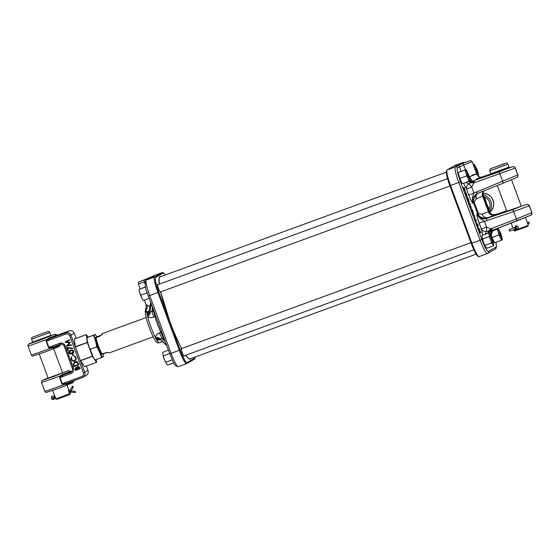 <?xml version="1.0" encoding="UTF-8"?>
<svg xmlns="http://www.w3.org/2000/svg" width="560" height="560" viewBox="0 0 560 560"><rect width="100%" height="100%" fill="white"/><g stroke="black" fill="none" stroke-linecap="round" stroke-linejoin="round"><path stroke-width="0.84" d="M160.65 291.851A4.284 0.609 -110.1 0 1 160.489 292.355A4.284 0.609 -110.1 0 1 158.536 288.638A4.284 0.609 -110.1 0 1 157.556 284.34A4.284 0.609 -110.1 0 1 158.004 284.62M184.296 355.775A4.284 0.609 -110.1 0 1 184.142 356.279A4.284 0.609 -110.1 0 1 182.182 352.562A4.284 0.609 -110.1 0 1 181.202 348.264A4.284 0.609 -110.1 0 1 181.65 348.544M153.755 276.493L140.812 281.253L153.755 276.493M153.909 310.954A5.131 3.682 151.4 0 0 153.251 311.115L152.243 309.26L151.802 311.507L153.251 311.115A5.131 0.931 -105.3 0 1 155.029 316.806L153.587 317.233C151.27 317.933 149.275 317.709 147.616 316.547L146.916 313.341L148.302 311.689L146.657 311.563A17.969 2.562 69.9 0 0 146.916 313.341A5.131 3.353 -160.5 0 0 149.954 311.479L149.954 311.479A5.131 3.353 -160.5 0 0 150.017 311.255M160.867 340.018L156.758 339.962L155.26 337.211C155.792 335.321 157.164 333.907 159.376 332.955L160.776 332.346A5.131 0.952 -114.8 0 1 163.149 337.869L161.763 338.506L163.604 339.934L163.149 337.869A5.131 3.507 -12.4 0 0 163.758 337.568M155.939 316.428A5.131 2.233 -16.1 0 1 155.155 316.757A5.131 2.233 -16.1 0 1 155.029 316.806A17.969 2.562 -110.1 0 0 157.647 324.723A17.969 2.562 -110.1 0 0 160.776 332.346A5.131 2.45 155.4 0 1 160.902 332.297A5.131 2.45 155.4 0 1 161.714 332.052M144.347 300.118L146.006 304.605L149.835 306.453L150.689 302.246M145.159 311.752A2.051 1.722 172.6 0 1 145.943 310.177L146.657 311.563A2.051 1.778 -5.7 0 0 145.369 313.404L145.537 309.078L145.943 310.177A5.131 4.424 109.7 0 0 147.175 305.221M149.912 311.577A5.131 2.261 -134 0 1 148.302 311.689A5.131 3.367 98.8 0 0 149.835 306.453A5.131 2.723 -163.3 0 1 150.57 307.09M153.209 309.05A5.131 3.682 151.4 0 0 152.243 309.26L152.278 306.53M150.066 310.982L151.186 303.583M147.126 315.084A5.131 3.451 -12.1 0 0 150.136 311.864L151.802 311.507A5.131 0.938 -105.3 0 1 153.587 317.233M151.144 303.471L150.031 311.416A5.131 3.57 167.3 0 1 147.049 314.734M159.376 332.955A5.131 0.952 -114.7 0 1 161.763 338.506L160.188 338.842L160.44 339.563L166.649 345.387M155.974 338.877A5.131 3.731 -28.4 0 1 160.44 339.563L160.776 339.892M165.396 341.992L163.604 339.934A5.131 3.507 -12.4 0 0 164.465 339.479M166.614 345.289L160.23 339.178A5.131 3.619 151.1 0 0 155.806 338.576M160.503 339.654A5.131 3.493 -61.5 0 0 160.216 339.479L160.216 339.479A5.131 3.493 -61.5 0 0 156.758 339.962A17.969 2.562 69.9 0 0 159.397 342.748C157.752 343.252 156.338 342.447 155.169 340.319C153.321 337.463 151.368 333.27 149.303 327.733C147.112 321.748 145.803 316.974 145.369 313.404M150.339 312.165A5.131 3.073 -42.1 0 1 147.616 316.547A17.969 2.562 69.9 0 0 150.969 327.166A17.969 2.562 69.9 0 0 155.26 337.211A5.131 3.241 -177.5 0 1 160.188 338.842M102.473 333.515L100.66 335.734L95.417 337.988A9.24 1.316 -110.1 0 0 97.664 346.444A9.24 1.316 -110.1 0 0 101.367 354.067L106.855 352.478L109.508 352.807L153.181 336.819M107.709 352.485L101.395 354.207C99.365 351.379 96.089 343.56 95.361 337.904L95.599 337.491A0.413 0.406 -119.8 0 1 95.655 337.463L101.08 335.314C102.193 333.445 102.557 333.235 102.158 334.691M109.067 352.814L107.548 352.527M106.855 352.478L109.508 352.807M95.599 337.491L101.108 335.251L96.523 336.966A0.413 0.406 -119.8 0 0 96.46 336.994L96.46 336.994A0.413 0.406 -119.8 0 0 96.404 337.036M521.318 206.241L506.793 211.19M455.623 166.019L468.566 161.259L455.623 166.019M474.425 181.566A5.131 2.485 -10.3 0 1 470.064 181.692L471.016 181.181A5.131 4.97 76.6 0 0 473.123 180.922L474.425 181.664L471.737 187.054A5.131 0.483 52.2 0 0 468.951 183.806L470.274 182.84L470.064 181.692L468.412 181.524M483.294 196.091L484.729 197.05L486.465 203.413L489.209 209.167L488.74 210.798M469.98 203.833L469.434 204.148L469.259 203.679L469.959 203.28L470.722 207.137L471.268 206.822L471.443 207.291L470.743 207.69L469.98 203.833L469.357 203.952M472.906 214.151L473.515 214.046L472.136 211.519L471.485 208.565L472.857 211.057L473.487 214.053M478.345 228.235L479.633 230.342L479.521 228.781L479.829 230.671L481.061 232.946L479.85 230.965L479.969 232.638L479.654 230.643L478.24 228.326M476.056 222.047L478.156 225.085L478.149 227.717L476.056 222.047M474.803 218.19L476.525 220.682L475.748 221.221L475.545 220.675L476.105 220.36L474.649 218.26L474.579 216.139L473.347 214.739L474.754 215.894L474.649 218.246M468.601 202.517L469.21 202.412L467.838 199.892L467.18 196.931L468.552 199.43L469.189 202.419M465.01 191.044L466.41 193.641L467.11 196L465.178 191.513L466.669 196.252L465.01 191.044M464.415 190.575L463.323 187.635L464.023 187.236L465.108 190.176L463.911 187.866L464.751 190.386L463.834 187.908L464.415 190.575M482.881 235.13L481.362 229.061L486.528 227.038L492.079 229.39L491.54 230.72A5.131 4.97 73.5 0 0 489.783 231.917L488.95 232.967M479.143 223.069C477.729 219.016 476.938 215.95 476.777 213.857C478.786 217.966 482.02 219.513 486.479 218.491L486.983 220.542L479.143 223.069L481.362 229.061A5.131 4.123 -8.9 0 0 486.563 231.42L485.037 234.339M487.249 206.836L483.182 195.846L483.252 192.08L483.203 195.832L476.455 198.877L472.871 203.308C471.702 201.796 470.344 199.052 468.79 195.076L473.956 193.053C472.395 196.364 472.031 199.78 472.871 203.308L472.829 198.086L476.252 193.977L477.232 193.501L476.252 193.977M490.931 234.955L491.232 236.404M476.329 178.99C486.752 175.448 483.847 177.114 472.822 180.999L499.163 171.871L511.784 166.922L507.29 168.329L513.436 166.579L514.444 166.838L515.27 168.042L474.061 182.826L470.274 182.84M493.682 229.607L492.821 230.811A5.131 4.697 8.6 0 0 490.539 233.163L490.203 234.472L492.163 230.482M468.79 195.076L466.571 189.084L471.737 187.054L473.956 193.053L517.825 174.937L515.403 167.937M531.783 212.674L529.361 205.667L531.783 212.674L529.214 205.786L513.604 211.547L516.341 218.96L531.762 212.681A2.051 2.03 -119.8 0 1 530.873 215.159A2.051 2.03 -119.8 0 0 530.894 215.152A2.051 2.03 -119.8 0 0 531.783 212.674M492.87 214.816L491.946 214.536L495.348 214.627L506.66 210.847L488.054 217.588C484.442 218.708 481.411 218.078 478.954 215.691L477.498 213.444L473.592 202.895L473.221 200.2L476.959 193.613M487.277 233.52L488.607 231.959L488.187 231.266L486.563 231.42A5.131 0.406 87.4 0 0 486.528 227.038L484.309 221.046C480.956 219.506 478.443 217.112 476.777 213.857L477.498 213.444L482.139 214.242L488.992 211.484L483.203 195.832M489.65 232.113L491.54 230.72M476.315 191.702L477.239 193.501L503.342 183.12L477.232 193.501M495.348 214.634A5.131 5.082 62.2 0 1 488.922 211.519A5.131 5.075 60.5 0 0 495.348 214.634M487.27 206.836L488.992 211.484L491.946 214.536L488.978 211.498M529.361 205.667L527.653 204.33L524.965 204.855L513.1 209.496L486.479 218.491L488.054 217.588A5.131 4.522 68.2 0 1 482.139 214.242M478.954 215.691A5.131 3.381 132.5 0 1 478.562 213.92L474.047 201.719A5.131 3.213 5.9 0 1 473.221 200.2M484.008 190.806A5.131 5.075 60.4 0 0 483.14 195.881A5.131 5.082 58.1 0 1 484.008 190.806L483.616 191.345M476.455 198.877A5.131 4.522 66 0 1 477.561 193.375M468.538 176.365L469.77 176.533C477.701 173.684 478.478 173.236 472.101 175.196M472.647 181.062A5.131 4.368 73.2 0 0 472.801 181.013L472.822 180.999A5.131 1.4 70.3 0 1 469.77 176.533M469.84 179.06A5.131 1.309 92.2 0 1 469.714 176.547A5.131 1.365 -107.8 0 0 472.528 181.09M488.292 209.594L489.209 209.167A9.023 8.925 60.2 0 0 484.729 197.05L483.763 197.358M488.012 208.838A5.131 2.177 -178.5 0 1 488.88 208.446M486.843 205.639A5.131 1.785 166.8 0 1 487.207 205.226M485.303 201.481A5.131 1.554 152.7 0 0 485.842 201.523M484.057 198.149A5.131 1.967 138.4 0 0 484.96 197.841M477.981 225.127L477.169 223.944L477.96 226.093L477.981 225.127M475.706 220.591L475.671 221.018M475.545 220.682L476.105 220.36M475.909 220.885L476.525 220.682M472.269 211.274L472.857 211.057M472.794 211.127L471.66 209.034L472.199 211.463L473.34 213.577L472.794 211.127M471.681 209.027L471.051 209.139L471.681 209.027M471.618 211.68L472.199 211.463M472.808 213.885L473.34 213.577M471.268 206.822L470.687 207.487M470.82 207.41L471.443 207.291M469.399 203.602L469.994 203.378M469.595 203.49L469.959 203.28M467.964 199.647L468.552 199.43M468.489 199.493L467.355 197.4L467.901 199.829L469.042 201.943L468.489 199.493M467.376 197.393L466.746 197.505L467.376 197.393M467.313 200.046L467.901 199.829M468.503 202.258L469.042 201.943M465.829 193.858L466.41 193.641M465.969 196.056L466.557 195.818M465.164 194.243L465.752 194.026M463.323 187.642L464.023 187.236M463.421 187.908L464.121 187.747M463.442 187.957L463.911 187.866M463.449 187.978L463.834 187.908M492.821 230.811L490.917 235.354L490.63 234.157M489.783 231.917L487.844 233.31M469.714 180.985L471.016 181.181M467.789 181.748L470.141 182.035A5.131 2.261 -13.5 0 0 474.425 181.664M465.619 182.546L468.951 183.806A5.131 4.263 147.5 0 0 466.571 189.084L463.673 183.253M488.187 231.266L491.05 228.76L516.341 218.96L517.244 220.766L491.638 230.685M492.079 229.39A5.131 2.485 -27.3 0 0 488.607 231.959L488.768 232.253A5.131 2.695 -30.6 0 1 492.142 229.467M472.591 181.083L472.619 181.069A5.131 4.97 76.6 0 0 472.619 181.069L470.869 181.153M470.47 181.09A5.131 1.309 92.2 0 1 470.008 179.97M490.336 234.661A5.131 4.935 -50.1 0 1 492.317 231.7A5.131 4.732 12.7 0 0 490.21 234.486M477.967 173.299A3.234 0.462 69.9 0 0 478.009 173.25A3.234 0.462 69.9 0 0 477.274 170.107A3.234 0.462 69.9 0 0 475.804 167.237A3.234 0.462 69.9 0 0 475.72 167.237A3.234 0.462 69.9 0 0 476.441 170.499A3.234 0.462 69.9 0 0 477.967 173.299M477.988 172.585A6.097 0.868 69.9 0 1 478.422 174.272L478.555 176.925M478.128 175.98L476.623 174.139M476.315 172.879L474.838 168.889M474.25 167.727L473.809 164.094L473.151 164.339M473.809 164.094L475.363 166.005A6.097 0.868 69.9 0 1 476.224 167.762M478.359 176.162A6.097 0.868 69.9 0 0 478.611 175.805M474.551 164.836A6.097 0.868 69.9 0 0 474.124 165.081M474.306 166.607A6.097 0.868 69.9 0 0 475.125 169.519M476.126 172.221A6.097 0.868 69.9 0 0 477.365 174.881M491.078 234.206L491.526 235.802A6.097 0.868 69.9 0 0 492.716 239.015L493.759 241.248A6.097 0.868 69.9 0 0 494.179 241.969A6.097 0.868 69.9 0 0 494.263 242.095M502.243 239.218L502.313 239.743L501.452 240.233L494.669 242.718L494.179 241.969M494.669 242.718L493.759 241.248M501.452 240.233L498.967 234.927L492.184 237.412L492.716 239.015M492.184 237.412L491.526 235.802M498.967 234.927L497.343 229.124L493.185 230.65M497.343 229.124L493.332 230.419M498.204 228.634L498.603 229.25M498.141 228.711A6.097 0.868 69.9 0 1 498.687 229.376A6.097 0.868 69.9 0 1 499.107 230.104L499.772 231.525M501.662 236.705L502.026 237.993A6.097 0.868 69.9 0 1 502.215 239.029L502.292 239.603M498.687 233.177A6.097 0.868 69.9 0 0 499.87 236.39M500.92 238.63A6.097 0.868 69.9 0 0 501.886 240.023M502.25 239.813A6.097 0.868 69.9 0 0 502.215 239.029M497.777 228.914A6.097 0.868 69.9 0 0 498.001 230.734M489.342 236.558L488.901 232.925L482.111 235.41L482.244 238.056A6.097 0.868 69.9 0 0 483.056 240.968L484.057 243.67A6.097 0.868 69.9 0 0 485.303 246.33L486.857 248.234L493.647 245.749L491.715 242.97L489.342 236.558L482.552 239.043L483.056 240.968M484.057 243.67L484.925 245.455L491.715 242.97M482.552 239.043L482.244 238.056M488.901 232.925L490.455 234.836A6.097 0.868 69.9 0 1 491.316 236.586M493.08 241.409A6.097 0.868 69.9 0 1 493.514 243.103L493.647 245.749M484.925 245.455L485.303 246.33M489.643 233.66A6.097 0.868 69.9 0 0 489.209 233.905M489.398 235.438A6.097 0.868 69.9 0 0 490.21 238.343M491.211 241.045A6.097 0.868 69.9 0 0 492.457 243.705M493.269 244.881A6.097 0.868 69.9 0 0 493.703 244.636M458.423 173.11A6.097 0.868 69.9 0 0 458.444 173.299A6.097 0.868 69.9 0 0 458.64 174.335L459.326 176.778A6.097 0.868 69.9 0 0 460.516 179.991L461.559 182.231A6.097 0.868 69.9 0 0 461.979 182.952A6.097 0.868 69.9 0 0 462.063 183.078M458.78 172.305L465.997 169.617L458.78 172.305M465.997 169.617L466.403 170.233M465.934 169.687A6.097 0.868 69.9 0 1 466.48 170.359A6.097 0.868 69.9 0 1 466.907 171.08L467.565 172.501M469.462 177.688L469.826 178.976A6.097 0.868 69.9 0 1 470.015 180.012L469.686 181.006L462.462 183.701L461.979 182.952M470.036 180.201L470.092 180.586M462.462 183.701L461.559 182.231M469.252 181.216L466.767 175.91L459.977 178.388L460.516 179.991M459.977 178.388L459.326 176.778M466.767 175.91L465.143 170.107M458.64 174.335L458.444 173.299M465.577 169.897A6.097 0.868 69.9 0 0 465.794 171.717M466.48 174.16A6.097 0.868 69.9 0 0 467.67 177.373M468.72 179.613A6.097 0.868 69.9 0 0 469.686 181.006M470.043 180.796A6.097 0.868 69.9 0 0 470.015 180.012M500.087 234.423A3.234 0.462 69.9 0 0 501.655 237.174A3.234 0.462 69.9 0 0 500.899 233.961A3.234 0.462 69.9 0 0 499.45 231.161A3.234 0.462 69.9 0 0 500.087 234.423M490.812 236.061A3.234 0.462 69.9 0 0 491.526 239.33A3.234 0.462 69.9 0 0 493.052 242.13A3.234 0.462 69.9 0 0 493.094 242.081A3.234 0.462 69.9 0 0 492.366 238.938A3.234 0.462 69.9 0 0 490.896 236.068A3.234 0.462 69.9 0 0 490.812 236.061M165.207 361.396A3.234 0.462 -110.1 0 1 163.443 356.573M468.692 174.937A3.234 0.462 69.9 0 0 467.25 172.144A3.234 0.462 69.9 0 0 467.88 175.406A3.234 0.462 69.9 0 0 469.448 178.157A3.234 0.462 69.9 0 0 468.692 174.937M141.659 297.633A3.234 0.462 -110.1 0 1 140.532 295.197A3.234 0.462 -110.1 0 1 139.762 292.453M168.427 350.203L162.876 352.233L163.009 354.886A6.097 0.868 69.9 0 0 163.821 357.791L164.822 360.493A6.097 0.868 69.9 0 0 166.068 363.153L167.622 365.064L173.733 362.824M169.666 353.542L163.317 355.866L163.821 357.791M164.822 360.493L165.69 362.278L172.263 359.877M163.317 355.866L163.009 354.886M165.69 362.278L166.068 363.153M139.188 289.933A6.097 0.868 69.9 0 0 139.209 290.122A6.097 0.868 69.9 0 0 139.405 291.158L140.091 293.608A6.097 0.868 69.9 0 0 141.281 296.821L142.324 299.054A6.097 0.868 69.9 0 0 142.744 299.782A6.097 0.868 69.9 0 0 142.828 299.901M145.565 286.881L139.118 289.415L145.6 287.042M149.24 298.326L143.227 300.524L142.744 299.782M143.227 300.524L142.324 299.054M147.266 292.831L140.742 295.218L141.281 296.821M140.742 295.218L140.091 293.608M139.405 291.158L139.209 290.122M94.549 359.184L94.08 358.463A12.194 1.736 -110.1 0 1 93.24 357.014L95.053 359.954L101.703 357.518L98.546 349.832A12.194 1.736 -110.1 0 1 96.166 343.406L94.801 338.52A12.194 1.736 -110.1 0 1 94.353 334.88L86.961 337.589L87.017 339.157A12.194 1.736 -110.1 0 0 87.402 341.229L86.835 337.736L94.353 334.88M91.147 352.541A12.194 1.736 -110.1 0 1 88.774 346.115L93.24 357.014M90.083 349.335L96.74 346.899L96.166 343.406M93.485 335.3L94.801 338.52M88.774 346.115L87.402 341.229M96.74 346.899L98.546 349.832M103.04 353.927A12.194 1.736 -110.1 0 1 103.236 355.11L103.425 356.531L102.571 357.098A12.194 1.736 -110.1 0 1 100.639 354.312M101.703 357.518L102.571 357.098M95.207 334.313L96.173 335.804A12.194 1.736 -110.1 0 1 96.789 336.847M103.236 355.11A12.194 1.736 -110.1 0 1 103.299 356.678M95.081 334.467A12.194 1.736 -110.1 0 1 96.173 335.804M514.794 227.465L515.767 225.827C518.546 226.254 519.008 227.493 517.146 229.565L515.473 229.075M516.047 228.739L517.3 229.124C518.728 227.458 518.35 226.429 516.159 226.044L515.445 227.213M508.935 167.062L507.227 168.266L491.365 173.999L490.833 173.761L508.935 167.062L507.864 164.171L489.762 170.87L490.833 173.761M528.374 225.323L528.01 226.114L526.89 226.625L514.78 231.007L513.989 230.643L528.374 225.323L525.483 217.497M527.296 222.418L529.277 222.152L529.403 223.125L527.905 223.916L528.759 223.587M515.718 228.879L515.998 228.76A0.805 0.665 -112.3 0 0 515.41 227.255L509.033 229.67L509.6 231.189L515.277 229.012M515.326 229.152A0.805 0.805 -127.9 0 0 515.802 228.109A0.805 0.805 -127.9 0 0 514.766 227.633L515.326 229.152M516.6 226.765L516.607 226.765A0.805 0.665 -112.3 0 0 516.579 226.772L509.026 229.677L509.6 231.189M527.905 223.916L527.338 222.404M515.41 227.255L514.766 227.633M66.71 383.313A1.232 0.595 -111.1 0 0 66.493 384.244L63.539 384.797L61.866 383.803L59.605 377.699L60.228 375.844L62.804 374.283A1.232 0.595 -111.1 0 0 63.623 374.885L60.956 376.39L60.011 377.552L70.889 373.569A4.312 4.27 -119.8 0 0 73.402 368.06L65.191 345.863L64.19 346.199L72.401 368.396A3.08 3.045 60.2 0 1 70.616 372.323L63.623 374.885A16.471 0.399 159.7 0 0 71.358 371.714A16.471 0.399 159.7 0 0 66.927 372.995M53.249 346.92A1.232 0.595 -111.1 0 0 53.025 347.858L50.078 348.404L48.405 347.417L46.144 341.313L46.767 339.451L49.343 337.89A1.232 0.595 -111.1 0 0 50.162 338.492L47.495 339.997L46.55 341.159L48.811 347.263L50.281 347.529L53.2 346.941L60.27 344.351L53.2 346.934M84.63 366.688L80.416 360.612L75.313 346.766L74.368 338.989L86.303 334.621L87.241 342.398L92.344 356.244L96.558 362.355L96.222 359.52M48.16 378.126L62.552 372.806M71.253 344.68L71.414 345.114L66.409 346.227L69.566 342.741L64.897 342.132L69.433 339.745L69.594 340.179L66.325 341.894L70.406 342.377L67.641 345.478L71.253 344.68L71.414 345.114M68.46 350.259L67.97 350.441L66.871 347.48L72.702 348.215L72.639 348.663L67.634 348.026L68.46 350.259L67.97 350.441M73.752 351.05C73.885 352.38 73.248 353.22 71.841 353.577C70.539 354.214 69.503 353.983 68.733 352.884C68.593 351.547 69.223 350.686 70.63 350.308C71.946 349.685 72.982 349.937 73.752 351.05L73.598 351.12C73.738 352.345 73.122 353.143 71.75 353.5C70.469 354.116 69.482 353.906 68.782 352.877C68.635 351.638 69.251 350.819 70.616 350.441C71.904 349.846 72.898 350.077 73.598 351.12M73.458 355.509L72.968 355.684L72.282 353.836L72.772 353.654L73.458 355.509L72.968 355.684M71.134 359.373L71.358 356.909L71.785 357.182L71.631 359.219C72.198 360.479 73.136 360.941 74.445 360.612C75.67 360.01 76.076 359.044 75.663 357.714L74.228 356.286L74.375 355.803L76.146 357.532L76.048 359.821L74.571 361.053C72.968 361.466 71.82 360.906 71.134 359.373L71.358 356.909M78.169 363.37L78.722 364.861L73.948 366.611L73.199 364.049L74.935 361.76C76.503 361.291 77.581 361.83 78.169 363.37L78.526 364.826L73.962 366.499L73.255 364.077L74.921 361.893C76.426 361.438 77.455 361.949 78.015 363.44M80.136 368.69L75.362 370.433L75.019 369.495L75.635 367.535L76.853 367.717L77.735 366.345L79.653 367.388L80.136 368.69L75.376 370.321L75.068 369.488L75.621 367.668L76.909 367.962L77.721 366.478L79.499 367.451L79.947 368.655M61.866 383.803L66.738 383.299L82.313 377.601L81.739 376.53L62.272 383.656L60.011 377.552L59.605 377.699M82.313 377.601L82.936 377.307A4.109 4.067 -119.8 0 1 82.32 377.594L66.738 383.299M87.976 337.022L86.324 334.642M53.501 348.215L58.443 346.815L44.639 352.142L32.935 356.041C32.564 356.258 32.032 355.894 31.346 354.956A15.4 0.371 -20.3 0 0 43.862 350.721A15.4 0.371 -20.3 0 0 50.078 348.404L50.281 347.529M49.343 337.89A15.309 0.371 -20.3 0 0 56.525 334.943A15.309 0.371 -20.3 0 0 56.651 334.838L55.524 334.243L54.096 334.495L40.187 340.109L29.652 343.763L32.935 342.181L28.665 344.05L28 344.967L28.035 346.003A15.4 0.371 159.7 0 0 40.551 341.768A15.4 0.371 159.7 0 0 46.767 339.451L47.495 339.997M66.493 384.244A15.309 0.371 159.7 0 0 73.801 381.199L72.716 382.83L58.093 388.535L46.396 392.427C46.025 392.651 45.493 392.287 44.807 391.342A15.4 0.371 159.7 0 0 57.323 387.107A15.4 0.371 159.7 0 0 63.539 384.797L63.742 383.922M44.807 391.342L41.496 382.389A15.4 0.371 -20.3 0 0 54.012 378.154A15.4 0.371 -20.3 0 0 60.228 375.844L60.956 376.39M75.579 369.992L77.315 369.362L75.712 367.885L75.579 369.992L77.224 369.264L75.803 367.962L75.691 369.824M77.595 369.257L79.576 368.529L77.805 366.702L77.168 367.92L77.595 369.257L79.485 368.438L77.889 366.779L77.329 367.878L77.714 369.082M78.162 364.707L77.273 362.684L75.005 362.124L73.577 364.168L74.165 366.17L78.162 364.707L77.238 362.726L75.096 362.194L73.738 364.133L74.277 365.995L78.071 364.609M71.337 357.091L71.477 359.289C72.072 360.605 73.059 361.088 74.431 360.745C75.719 360.108 76.139 359.093 75.712 357.707L74.396 355.971L75.992 357.595L75.901 359.8L74.571 361.053M74.48 360.983C72.947 361.382 71.848 360.843 71.183 359.366M72.975 355.579L72.373 353.934L72.772 353.654M72.653 353.829L73.262 355.474M71.666 353.276L73.304 351.204L72.002 350.399L70.7 350.665L69.062 352.758L71.666 353.276L73.255 351.218L72.058 350.483L70.791 350.742L69.216 352.695L71.68 353.143M67.984 350.329L66.983 347.641L72.527 348.341L67.634 348.026M67.417 347.928L68.264 350.224M71.218 345.065L66.577 346.094L69.741 342.692L65.114 342.139L69.321 339.927L65.912 341.992L70.238 342.503L67.641 345.478M67.27 345.695L71.134 344.834M65.912 341.992L66.325 341.894M69.79 392.518L70.112 393.638M70.175 393.638C69.062 392.7 68.6 391.454 68.789 389.9L69.209 390.95M68.768 389.928L68.439 390.404M50.82 335.391L50.575 335.916L33.25 342.328L32.725 342.083L50.82 335.391L49.756 332.493L31.647 339.192C31.64 337.855 31.801 337.239 32.151 337.344L48.167 331.415C48.363 331.114 48.888 331.471 49.756 332.493M70.259 393.645L69.895 394.436L62.391 397.39L56.665 399.329L55.874 398.965L70.14 393.316M54.53 395.115L55.916 398.853M71.176 390.887L71.449 392.084L75.495 392.574L75.215 391.377L71.176 390.887A2.415 1.568 167 0 0 71.022 390.873M69.258 392.714L70.049 392.21A2.415 1.568 167 0 1 71.449 392.084L75.495 392.574M69.013 391.265L69.146 392.511L70.021 392.084M55.475 397.74A3.234 2.1 167 0 0 54.775 398.475A1.414 0.917 -13 0 1 53.977 399.07A1.414 0.917 -13 0 1 52.136 398.566A1.414 0.917 -13 0 1 53.053 397.425A1.414 0.917 -13 0 1 54.131 397.327A3.234 2.1 167 0 0 55.363 397.383M54.432 397.376A1.414 0.917 -13 0 1 53.697 397.866A1.414 0.917 -13 0 1 52.353 397.887M68.712 391.16L69.846 390.411L72.38 386.379A0.805 0.511 32.2 0 1 72.926 386.211L73.199 387.408L70.665 391.44A2.422 1.575 167 0 1 69.286 392.462M72.38 386.379A0.805 0.511 32.2 0 0 73.199 387.408M160.447 276.759A43.771 6.244 69.9 0 0 159.943 276.808A43.771 6.244 69.9 0 0 159.803 276.871M159.264 284.158A43.974 6.272 -110.1 0 1 160.909 276.591M181.678 348.537A43.974 6.272 -110.1 0 1 169.652 321.006A43.974 6.272 -110.1 0 1 160.692 291.837L169.659 320.999C173.831 332.213 177.933 341.565 181.965 349.055M190.904 358.554A43.974 6.272 -110.1 0 1 185.71 355.257L188.692 358.603L190.029 359.016A43.771 6.244 69.9 0 0 190.162 358.953A43.771 6.244 69.9 0 0 190.435 358.722M163.303 273.07A0.819 0.812 -119.8 0 0 162.253 272.58L154.042 275.583L144.361 280.147L148.316 278.866L146.314 280.014L154.518 277.011L162.253 272.58A15.4 2.198 -110.1 0 1 162.302 272.559L164.038 273.224L165.319 274.981A14.581 2.079 69.9 0 0 163.303 273.07L155.568 277.501A14.581 2.079 69.9 0 0 158.795 292.222L180.159 349.986A14.581 2.079 69.9 0 0 187.047 362.607L194.782 358.176A14.581 2.079 69.9 0 0 195.104 357.014M178.36 366.66A15.4 2.198 69.9 0 1 178.311 366.681A15.4 2.198 69.9 0 1 171.087 353.325L179.298 350.322L157.927 292.565L149.723 295.568L171.087 353.325L169.75 353.78L148.4 296.009M144.991 283.619L144.361 281.932L138.348 283.913L140.175 288.848M154.147 275.548A15.4 2.198 69.9 0 0 154.091 275.562A15.4 2.198 69.9 0 0 154.042 275.583A1.645 1.624 60.2 0 0 153.797 275.702L151.802 276.843A1.645 1.624 60.2 0 1 152.04 276.731M194.782 358.176A0.819 0.812 -119.8 0 1 194.425 359.17L186.697 363.601A0.819 0.812 -119.8 0 1 186.571 363.657A15.4 2.198 -110.1 0 1 186.522 363.678A15.4 2.198 -110.1 0 1 179.298 350.322L180.159 349.986M158.795 292.222L157.927 292.565A15.4 2.198 -110.1 0 1 154.518 277.011A0.819 0.812 -119.8 0 1 155.568 277.501M148.316 278.866A1.645 1.624 -119.8 0 0 148.071 278.985L146.062 280.133A1.645 1.624 -119.8 0 1 146.314 280.014A15.4 2.198 69.9 0 0 149.723 295.568L148.386 296.016L169.764 353.766C172.907 360.178 173.355 366.114 178.311 366.681L186.697 363.601A0.819 0.812 -119.8 0 0 187.047 362.607M145.019 281.701L144.361 281.932A1.645 0.623 70.3 0 1 144.361 280.147M138.348 283.913C139.636 280.868 135.191 283.619 146.433 278.957L151.795 276.85M96.054 337.358L96.047 337.421A10.269 1.463 69.9 0 0 98.49 346.171A10.269 1.463 69.9 0 0 102.242 354.172L101.892 354.312M96.523 336.966L95.655 337.463M102.284 354.207L106.897 352.52M507.36 168.511L492.149 173.915A1.232 1.218 60.2 0 1 492.66 173.852M508.193 168.357A1.232 1.218 -119.8 0 0 507.99 168.455L492.961 174.006M461.146 171.388L459.438 166.761L457.436 167.909A13.762 1.96 69.9 0 0 460.481 181.797L481.845 239.561A13.762 1.96 69.9 0 0 488.341 251.475L496.076 247.044A13.762 1.96 69.9 0 0 495.838 242.291M516.656 177.548L503.342 183.12L516.915 177.429A2.051 2.03 60.2 0 0 517.804 174.944L515.256 168.049A2.051 2.03 -119.8 0 0 512.687 166.803A2.051 2.03 -119.8 0 1 515.256 168.049L517.825 174.937A2.051 2.03 60.2 0 1 516.936 177.415A2.051 2.03 60.2 0 1 516.929 177.422L516.936 177.415C517.734 177.296 518.077 176.435 517.951 174.832M491.092 173.88L481.376 177.226L491.092 173.88M492.149 173.915L492.877 173.586M503.342 183.127L499.163 171.871M478.128 256.088A14.581 2.079 -110.1 0 1 471.247 243.467L449.876 185.703L450.534 185.479L471.905 243.243L480.109 240.24L458.745 182.476L450.534 185.479A15.4 2.198 69.9 0 1 447.125 169.932L455.336 166.929L465.017 162.372L461.062 163.646L463.071 162.498L454.86 165.501L447.125 169.932A0.819 0.812 60.2 0 0 447.006 169.988L446.278 171.528C446.292 174.426 447.489 179.151 449.869 185.71L471.24 243.467L471.905 243.243A15.4 2.198 69.9 0 0 479.129 256.599A15.4 2.198 69.9 0 0 479.178 256.578M530.6 215.292L491.596 230.699M513.1 209.496L513.604 211.547L486.983 220.542M529.228 205.779L529.214 205.786A2.051 2.03 60.2 0 0 526.645 204.54A2.051 2.03 60.2 0 1 529.228 205.779M494.333 215.075A5.131 4.522 68.2 0 1 488.411 211.736L482.636 196.126A5.131 4.522 66 0 1 483.308 191.086M483.14 195.881L488.922 211.519M482.237 177.156L482.23 177.156C480.823 176.834 479.15 178.283 476.686 173.887L472.171 161.679L463.68 165.081L465.437 169.82M482.559 193.69C492.562 192.052 498.085 206.983 489.391 212.191L489.384 212.191A10.164 10.059 -119.8 0 0 482.888 193.669M482.972 195.02A10.164 10.059 60.2 0 1 489.104 211.757M460.481 181.797L458.745 182.476A15.4 2.198 -110.1 0 1 455.336 166.929A1.645 1.624 -119.8 0 1 457.436 167.909M488.341 251.475A1.645 1.624 60.2 0 1 487.389 253.575A15.4 2.198 -110.1 0 1 487.34 253.596A15.4 2.198 -110.1 0 1 480.109 240.24L481.845 239.561M454.958 165.466A15.4 2.198 69.9 0 0 454.909 165.48A15.4 2.198 69.9 0 0 454.86 165.501A0.819 0.812 60.2 0 0 454.734 165.557L447.006 169.988M464.394 162.589A1.645 1.624 60.2 0 0 463.071 162.498A15.4 2.198 -110.1 0 1 463.12 162.477A15.4 2.198 -110.1 0 1 463.197 162.456M462.938 163.562L463.68 165.081L459.438 166.761A1.645 1.624 -119.8 0 0 457.338 165.781M461.062 163.646A1.645 1.624 60.2 0 1 461.58 163.548M461.391 163.604L465.031 162.365A1.645 0.623 70.3 0 0 465.031 162.365A1.645 0.623 70.3 0 0 465.017 162.372M496.076 247.044A1.645 1.624 60.2 0 1 495.362 249.025L487.34 253.596L479.129 256.599C478.821 257.411 475.783 254.604 475.188 252.546L471.24 243.467M515.767 225.827L516.159 226.044M504.483 163.786L492.009 168.168L504.483 163.786M515.543 229.026L515.816 228.816A0.805 0.805 -127.9 0 0 515.039 227.423M517.615 226.345L516.579 226.772A0.805 0.665 -112.3 0 0 516.551 226.786M62.804 374.283A15.309 0.371 -20.3 0 0 69.986 371.336A15.309 0.371 -20.3 0 0 70.112 371.231L68.985 370.629L67.557 370.881L53.648 376.495L42.819 380.233L48.083 377.909L41.993 380.541L41.496 382.389M53.466 336.602A16.471 0.399 159.7 0 1 57.897 335.321A16.471 0.399 159.7 0 1 50.162 338.492L65.744 332.794L69.048 330.904A4.109 4.067 60.2 0 1 74.284 333.354L76.132 338.345M74.284 333.354L69.685 335.755A2.877 2.842 -119.8 0 0 66.017 334.033L46.144 341.313M48.405 347.417L59.689 343.28A4.312 4.27 60.2 0 1 65.191 345.863M69.685 335.755L83.412 372.855A2.877 2.842 60.2 0 1 81.739 376.53M72.142 371.084L70.693 371.616L72.142 371.084M71.498 371.819L70.616 372.323L70.889 373.569M86.387 366.072L88.011 370.461L84.714 372.351L70.987 335.244A4.109 4.067 60.2 0 0 65.744 332.794L66.017 334.033M86.233 375.417A4.109 4.067 -119.8 0 0 88.011 370.461L88.011 370.447C88.627 372.547 88.032 374.199 86.233 375.417L82.936 377.307A4.109 4.067 -119.8 0 0 84.714 372.351L83.412 372.855M73.402 368.06L72.401 368.396C72.856 369.978 72.415 371.21 71.078 372.113M64.19 346.199L64.197 346.192A3.08 3.045 -119.8 0 0 60.27 344.351C62.055 343.889 63.364 344.505 64.19 346.199L72.401 368.396M69.048 330.897L57.232 335.223L69.055 330.897C71.456 330.281 73.206 331.093 74.298 333.347L76.146 338.338M59.689 343.28L60.263 344.351M44.632 352.142L59.255 346.437L60.34 344.806A15.309 0.371 159.7 0 1 53.025 347.858M84.609 366.702L96.537 362.334M92.421 356.405L80.493 360.773M87.29 342.573L75.362 346.941M80.416 360.612L92.344 356.244M86.296 334.656L74.368 339.017M75.313 346.766L87.241 342.398M53.851 396.13A0.805 0.35 101.2 0 1 54.145 395.941A0.805 0.35 101.2 0 1 54.341 396.207A0.805 0.35 101.2 0 1 54.131 397.327M69.846 390.411A0.805 0.511 32.2 0 0 70.665 391.44M54.81 395.997L52.633 396.067C49.882 396.522 51.87 400.68 54.117 399.224L55.321 398.314A0.805 0.511 -147.4 0 1 54.775 398.475L54.523 397.39M159.943 276.808L159.18 277.977L159.271 284.158M159.397 342.748L162.54 341.6M146.006 304.605L146.097 307.867L145.537 309.078M153.797 275.702L162.302 272.559M146.062 280.133C144.431 283.612 145.208 288.904 148.386 296.016M194.425 359.17L195.153 356.993M150.024 311.171L151.095 303.331M166.684 345.485L160.076 339.402M146.125 317.534L102.445 333.522L100.758 335.629M531.909 212.569C532.084 214.095 531.748 214.956 530.894 215.152L517.244 220.766M454.734 165.557L463.12 162.477L464.59 162.519M465.031 162.365C473.851 159.754 469.084 160.069 472.171 161.679M495.362 249.025L496.489 246.75L495.866 242.277M493.675 229.873L491.645 233.016M476.112 254.177L189.574 359.037M446.278 172.158L159.579 277.081M475.804 167.237L475.034 166.873M478.009 173.25L477.652 174.027M498.687 229.376L498.456 229.019M466.48 170.359L466.249 169.995M501.655 237.174L501.298 237.951M499.45 231.161L498.68 230.797M473.844 249.816L183.792 355.964M470.946 242.676L181.146 348.733M490.896 236.068L490.126 235.697M493.094 242.081L492.744 242.858M467.25 172.144L466.48 171.773M447.566 178.654L157.5 284.809M449.967 185.976L160.146 292.04M469.448 178.157L469.098 178.934M507.864 164.171C507.157 163.107 506.471 162.771 505.806 163.156L491.953 168.189C489.16 169.799 490.168 168.287 489.762 170.87M521.353 206.346L511.532 179.795M507.43 168.7L507.262 168.245M513.982 230.636L513.618 229.649M513.058 228.13L511.196 223.104M506.828 211.295L497.301 185.528M28.035 346.003L31.346 354.956M86.401 366.072L88.025 370.447M84.63 366.716L96.558 362.355M60.34 344.806L60.83 343.819M56.651 334.838L57.666 335.272L57.253 335.377M73.801 381.199L74.291 380.212M70.112 371.231L71.127 371.658L70.714 371.763M54.565 395.437L52.724 390.46M48.195 378.21L39.263 354.074M32.718 342.083L31.647 339.192M68.957 390.11L67.116 385.14M62.58 372.89L53.655 348.747M70.189 392.371L71.267 392.294"/></g></svg>
